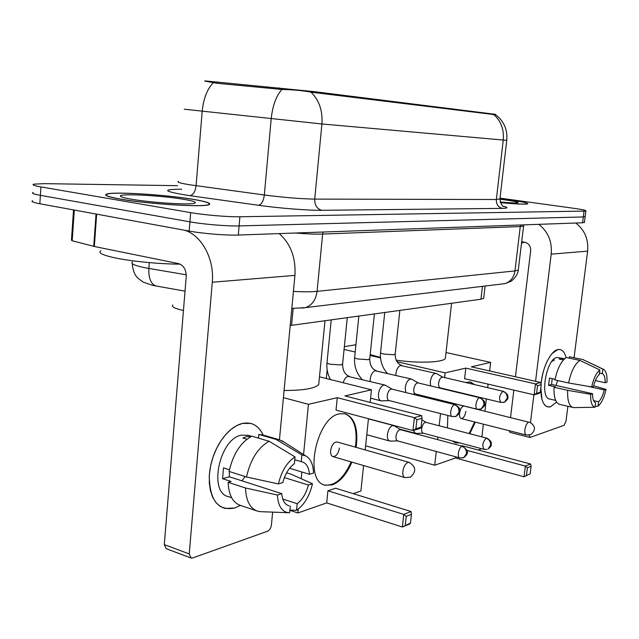 <?xml version="1.0" encoding="UTF-8"?>
<svg xmlns="http://www.w3.org/2000/svg" width="639" height="639" viewBox="0 0 639 639"><rect width="100%" height="100%" fill="white"/><g stroke="black" fill="none" stroke-linecap="round" stroke-linejoin="round"><path stroke-width="0.96" d="M183.457 310.458L181.644 310.067C174.247 308.278 171.316 306.6 172.857 305.035M495.481 114.333L313.062 91.505L204.76 80.881M483.739 297.726L483.667 298.349L480.951 299.22L290.202 325.531M120.771 199.192C148.512 204.129 204.2 207.467 209.049 204.664C211.757 203.338 206.421 201.557 193.042 199.312C165.757 194.687 113.446 191.396 106.617 194.08C103.526 195.27 108.247 196.972 120.771 199.192M500.377 202.627C516.256 204.097 525.394 204.496 527.798 203.833C528.429 203.026 522.255 201.7 509.267 199.871L499.946 198.673L509.099 199.871C521.959 201.684 528.07 202.986 527.439 203.793C525.066 204.448 516.048 204.049 500.369 202.603M506.759 140.26L506.751 140.308C507.662 129.717 503.987 121.202 495.72 114.78L311.025 92.176C302.838 90.594 293.117 89.684 281.863 89.444L217.004 83.286L204.76 81.073M32.581 200.71C30.752 201.485 33.18 202.507 39.85 203.761L189.16 231.062C202.747 233.61 226.709 235.543 238.299 235.048L582.584 222.779L583.319 216.941L585.196 216.485L583.319 216.941L239.098 225.918L583.319 216.941L584.054 211.094L585.899 210.894C586.227 210.351 581.985 209.456 573.159 208.21L500.01 198.13M189.16 231.062L189.919 221.853C203.522 224.321 227.508 226.294 239.098 225.918C227.508 226.294 203.522 224.321 189.919 221.853L40.393 195.35L189.919 221.853L190.67 212.627C204.296 215.023 228.299 217.036 239.897 216.773L584.054 211.094M33.1 192.451C31.287 193.162 33.715 194.128 40.393 195.35C33.715 194.128 31.287 193.162 33.1 192.451M177.506 185.669L44.091 183.641L33.635 184.176C31.814 184.823 34.25 185.733 40.944 186.915L190.67 212.627M582.584 222.779L584.461 222.276M192.69 199.312C165.693 194.735 113.902 191.476 107.152 194.128C104.093 195.31 108.766 196.996 121.17 199.192C148.623 204.081 203.721 207.379 208.53 204.608C211.205 203.29 205.926 201.533 192.69 199.312M100.93 250.68C97.695 252.732 102.472 255.145 115.252 257.924C131.61 261.399 159.934 264.099 180.158 264.139M131.45 199.208C149.965 202.475 186.636 204.911 193.697 203.426C197.858 202.531 194.488 201.157 183.577 199.296C162.466 195.678 121.298 193.345 120.42 195.853C119.94 196.732 123.615 197.85 131.45 199.208M234.848 507.989C218.33 511.224 209.8 500.68 209.265 476.351C209.999 464.449 213.45 453.315 219.6 442.931C226.414 432.108 234.026 425.606 242.437 423.433C251.742 421.668 258.643 425.542 263.124 435.055C260.297 428.801 256.175 424.927 250.76 423.425L242.437 423.433L236.749 425.59L231.078 429.36L225.647 434.632L220.687 441.206L216.413 448.81L213.011 457.149L210.63 465.855L209.376 474.569L209.296 482.916L210.391 490.544L212.611 497.142L215.838 502.446L219.936 506.256L224.72 508.436L234.848 507.989L240.424 505.425L234.848 507.989M184.256 230.16C201.365 234.769 214.608 258.979 212.284 282.238L189.232 553.933L191.117 558.079L192.619 557.975L267.677 531.169C269.69 530.154 270.936 528.11 271.415 525.01L272.629 512.127M279.211 233.594C290.697 243.866 295.937 257.797 294.93 275.385L279.443 439.808M190.757 557.935L166.228 548.693L164.295 544.588L186.213 276.751C186.253 269.738 183.72 265.369 178.616 263.627L94.348 246.486L72.191 240.751L71.456 240.224L73.525 209.919M287.007 504.97L289.012 505.832C284.834 504.538 282.414 500.465 281.743 493.62L229.305 476.774L229.321 471.51M246.51 476.982L278.412 483.923L282.789 482.565C285.146 473.898 289.004 467.612 294.379 463.69L295.026 456.925L269.123 441.269L251.79 436.173C240.599 442.38 233.027 454.129 229.097 471.438L246.51 476.982C250.472 459.497 258.012 447.588 269.123 441.269M231.63 497.701L228.722 496.735C208.042 493.244 219.249 438.817 241.382 435.159L248.315 435.327M246.926 439.209L242.86 438.011L246.454 436.661L251.015 436.557M294.763 459.729L301.257 461.677L301.912 454.96L276.104 439.448L258.835 434.416L258.491 438.146M258.835 434.416L263.068 435.039M276.104 439.448L279.547 439.84L284.355 442.284M284.371 477.573L308.389 485.057L312.479 483.739L291.049 474.178L286.591 472.804M278.412 483.923C281.543 471.095 287.079 462.093 295.026 456.925M301.912 454.96L305.626 455.855C310.546 458.514 313.182 464.249 313.533 473.052L309.444 474.314L289.595 468.251M312.479 483.739C309.572 496 304.26 504.874 296.536 510.353L297.183 503.716L282.789 499.051M289.914 510.098L296.536 510.353M301.257 461.677L302.143 461.845C306.416 463.211 308.845 467.365 309.444 474.314M308.389 485.057C306.161 493.428 302.423 499.65 297.183 503.716M229.433 469.761L223.522 467.884L222.564 478.707L231.118 481.471L228.131 482.341L245.512 487.988L277.366 495.025L281.743 493.62M256.399 510.769L240.783 505.521C232.931 502.973 228.714 495.249 228.131 482.341M260.968 511.695L257.956 511.288C250.192 508.772 246.039 501 245.512 487.988M290.306 506.048L289.659 512.734L288.668 512.726C281.855 511.831 278.093 505.936 277.366 495.025M245.08 476.526L241.941 480.832M222.564 478.707L229.305 476.774M249.849 437.212L249.937 436.245M500.169 202.012C509.674 202.851 515.545 203.122 517.79 202.811C519.323 202.291 515.01 201.309 504.858 199.863L499.946 199.216M521.472 243.171L524.427 242.197M284.083 390.477C303.333 390.501 314.883 388.528 318.725 384.534L319.029 381.483M351.897 462.133C346.705 474.234 340.156 481.814 332.232 484.889L325.299 485.233C303.405 481.83 316.113 417.515 339.405 413.824L345.196 413.768C354.829 417.746 358.471 428.945 356.107 447.356M405.278 525.226L406.252 516.392L403.76 514.411L402.386 527.015L410.478 523.085L409.663 524.004L402.386 527.015L326.705 502.909L297.886 512.965L289.89 510.337M363.567 465.535L360.915 490.976L353.223 493.659M326.705 502.909L327.919 490.784L335.587 488.212L411.045 511.519L411.444 514.307L406.252 516.392M365.196 449.928L368.447 418.705M370.149 402.402L371.459 389.814L344.932 395.924L421.628 415.638L414.368 417.658L416.876 419.727L422.052 418.265L421.628 415.638M337.272 397.682L336.026 410.078L412.954 430.542L414.368 417.658L337.272 397.682L308.445 404.319L303.565 454.537M301.864 471.997L301.217 478.715M298.261 509.139L297.886 512.965M319.484 376.818L371.459 389.814M308.445 404.319L283.412 397.634M411.045 511.519L403.76 514.411L327.919 490.784M410.478 523.085L411.444 514.307M422.052 418.265L421.061 427.243L420.214 428.402L412.954 430.542L415.885 428.761L421.061 427.243M416.876 419.727L415.885 428.761M332.855 456.573L404.958 477.621C403.281 476.982 402.578 474.921 402.85 471.43C403.608 466.734 405.286 463.738 407.866 462.436L409.08 462.364L337.057 441.956C333.854 442.044 331.713 444.912 330.635 450.559C330.411 453.93 331.194 455.942 332.983 456.605C336.194 456.51 338.335 453.65 339.397 448.019M344.924 413.705C353.415 417.371 357.065 427.219 355.875 443.25L355.356 447.14M351.154 461.917C343.654 478.515 334.78 486.215 324.54 485.001L324.484 484.985M370.181 354.613L380.485 357.417M396.156 360.18C419.424 363.463 443.091 362.481 445.367 358.399L445.559 356.698M465.511 382.473L470.456 381.954L474.473 384.574M475.328 422.131L469.793 433.737M526.472 475.28L527.399 467.772L525.362 466.071L524.044 476.782L530.194 473.747L524.044 476.782L455.495 457.979L434.72 465.232L365.628 445.806M480.528 448.426L480.424 449.281L478.291 450.032M461.486 445.998L462.245 445.742L530.578 463.994L531.113 466.278L527.399 467.772M459.545 442.843L455.695 442.955L452.236 440.902M447.444 427.93L447.827 415.446M450.591 403.6L450.886 402.73M481.886 436.884L483.38 424.168M484.913 411.149L486.351 398.944M487.677 387.665L488.092 384.143M489.642 370.963L490.648 362.401L471.358 366.834L540.658 382.473L535.482 383.919L537.527 385.684L541.225 384.646L540.658 382.473M465.815 368.112L464.601 378.679L534.132 394.846L535.482 383.919L465.815 368.112L445.111 372.872L444.584 377.569M442.004 400.533L441.9 401.46M440.535 413.593L439.161 425.774M437.891 437.084L437.603 439.608M436.269 451.469L434.72 465.232M455.495 457.979L455.631 456.773M446.03 352.528L490.648 362.401M355.931 344.701L344.349 346.689M445.111 372.872L396.963 361.706M380.524 357.896L370.093 355.476M355.18 352.025L344.07 349.445M530.578 463.994L525.362 466.071L466.941 450.359M530.194 473.747L531.113 466.278M541.225 384.646L540.282 392.258L539.324 393.32L534.132 394.846L536.584 393.344L540.282 392.258M537.527 385.684L536.584 393.344M464.218 406.045C461.957 406.18 460.399 408.569 459.537 413.217C459.281 416.229 459.832 418.01 461.19 418.553C463.459 418.409 465.024 416.013 465.879 411.38M474.649 421.956L469.106 433.561M458.85 442.659L455.28 442.835M470.016 381.866L473.787 384.414M394.455 425.933L392.57 425.622C389.902 426.828 388.185 429.807 387.418 434.568C387.146 438.186 387.913 440.343 389.702 441.03L390.381 441.086M400.845 429.815L399.71 429.735C397.801 430.614 396.563 432.779 396.004 436.221C395.813 438.849 396.356 440.407 397.642 440.902L459.816 457.915L463.922 457.516L462.86 457.923M426.237 422.451L425.215 422.371C423.417 423.21 422.251 425.294 421.708 428.625C421.508 431.197 422.012 432.715 423.226 433.186L484.154 449.393L487.062 449.393M413.425 430.406L415.462 433.338L416.093 433.394M385.613 385.381L383.783 385.045C381.028 386.14 379.262 389.127 378.48 393.999C378.216 397.817 379.047 400.094 380.972 400.829L381.779 400.877M392.162 389.207L391.06 389.095C389.079 389.902 387.809 392.066 387.242 395.589C387.042 398.361 387.633 400.006 389.015 400.533L452.324 416.58L456.182 416.269L455.016 416.644M347.328 317.663L342.624 318.318M411.883 379.302L410.262 379.023C407.682 380.061 406.005 382.937 405.246 387.649L405.773 392.538M418.385 383.017L417.387 382.913C415.534 383.672 414.336 385.764 413.784 389.175C413.577 391.875 414.128 393.48 415.438 393.983L477.445 409.272L481.167 408.96L480.025 409.327M374.454 313.917L370.053 314.532M436.501 373.615L435.055 373.376C432.635 374.366 431.053 377.138 430.311 381.707L430.582 385.908M442.947 377.218L442.044 377.13C440.303 377.849 439.169 379.862 438.626 383.168C438.418 385.804 438.937 387.37 440.167 387.857L500.92 402.442L504.506 402.139L503.38 402.49M399.894 310.41L395.765 310.977M550.65 406.716C546.712 407.818 543.837 405.39 542.008 399.447L540.818 387.937C540.778 398.936 543.062 405.238 547.679 406.859L550.65 406.716L556.561 402.059L550.65 406.716M541.049 383.975C542.543 370.979 546.225 360.835 552.088 353.543L557.807 349.573C561.705 348.878 564.477 351.562 566.114 357.624C564.9 353 562.943 350.316 560.243 349.565L557.807 349.573C550.754 350.787 542.343 367.816 541.049 383.975M538.773 224.337C548.094 231.637 552.232 241.574 551.209 254.154L535.554 381.323M575.731 223.027C584.669 229.904 588.631 239.274 587.624 251.135L574.07 357.704M533.892 394.79L530.482 422.483M528.964 435.183L530.258 437.38L564.029 425.326L565.97 421.349L567.887 406.308M529.835 437.411L509.954 432.363L509.075 430.678M510.537 417.467L513.836 390.125M515.449 376.786L530.658 250.831C530.793 246.215 528.836 243.355 524.795 242.253L521.64 241.758M551.753 361.538L554.46 359.925M573.79 407.61L595.005 407.259L595.588 402.778C593.551 401.939 592.545 398.92 592.569 393.712L551.577 384.47L552.184 378.663M568.606 382.977L591.634 386.938L593.527 386.347C594.917 380.7 596.834 376.738 599.278 374.478L599.869 369.965L579.853 360.388L566.282 357.521C561.186 361.067 557.408 368.535 554.948 379.933L568.606 382.977C571.074 371.499 574.82 363.966 579.853 360.388M555.674 400.421L549.532 398.992C539.572 397.801 546.385 358.894 556.817 357.481L564.644 358.727L560.818 358.327L559.197 359.03L563.446 359.933M599.47 372.992L602.281 373.591L602.873 369.102L582.928 359.581L569.413 356.746L569.229 358.144M569.413 356.746L583.175 359.621M582.928 359.581L603.472 369.302C606.084 370.844 607.258 375.133 607.002 382.178L605.189 382.737L595.348 380.588M591.634 386.938C593.535 378.56 596.275 372.896 599.869 369.965M602.873 369.102L603.472 369.302M587.321 386.196L604.246 389.958L606.052 389.375L593.647 385.86M606.052 389.375C604.238 397.514 601.555 403.121 598.024 406.212L598.607 401.755L593.575 400.605M595.133 406.268L598.024 406.212M602.281 373.591C604.278 374.558 605.245 377.601 605.189 382.737M604.246 389.958C602.904 395.485 601.019 399.423 598.607 401.755M555.075 379.302L549.508 378.064L548.605 385.325L555.347 386.843L554.037 387.226L567.672 390.317L590.676 394.319L592.569 393.712M573.814 407.618L559.508 404.351C555.523 402.858 553.693 397.154 554.037 387.226M572.983 407.506C569.061 406.029 567.288 400.302 567.672 390.317M595.005 407.259C591.914 406.452 590.476 402.139 590.676 394.319M557.655 380.54L555.962 385.461M548.605 385.325L551.577 384.47M562.168 359.661L562.352 358.247M217.452 81.888L217.332 83.318M313.062 91.505L312.966 92.495M279.091 87.839L278.955 89.3M493.036 113.934L492.949 114.724M293.173 308.453L291.584 325.363M482.437 286.352L480.951 299.22M494.027 114.796C501.064 121.17 504.139 129.581 503.252 140.045L321.912 123.974L184.28 109.221M178.497 181.396C176.524 182.131 180.549 183.305 190.582 184.911L264.338 194.983C283.956 197.507 300.753 198.881 314.723 199.104L496.351 199.512L499.922 198.897M213.306 82.687C207.188 89.037 203.474 98.622 202.18 111.434L196.085 185.701C195.286 191.66 193.242 194.983 189.959 195.686C163.896 191.58 160.708 189.432 180.414 189.24L181.724 189.256M503.508 206.349C508.42 207.587 508.061 208.266 502.414 208.378L321.776 210.295C316.976 208.921 314.628 205.191 314.723 199.104L321.912 123.974C322.799 110.731 319.165 100.131 311.025 92.176M503.748 206.477C502.446 206.82 501.152 204.408 499.882 199.248L506.751 140.308L503.252 140.045L496.351 199.512C496.207 204.344 498.228 207.292 502.414 208.378M321.776 210.295C308.206 210.503 279.307 208.234 258.491 205.279C261.551 204.52 263.5 201.085 264.338 194.983L271.176 118.886C272.573 105.834 276.136 96.018 281.863 89.444M258.491 205.279L189.959 195.686M40.944 186.915L39.85 203.761M239.897 216.773L238.299 235.048M132.449 261.91C130.356 263.516 134.038 265.353 143.479 267.429L148.847 268.436L149.294 262.613M293.421 291.392C303.206 291.959 311.097 291.951 317.08 291.352L322.639 234.058C315.786 234.289 306.672 233.938 295.298 233.019M156.675 286.168L156.228 286.088C150.964 284.243 148.504 278.364 148.847 268.436L186.245 274.786M301.784 308.142L305.45 307.623C312.032 305.29 315.906 299.867 317.08 291.352L514.97 270.928L520.258 226.557L322.639 234.058L323.206 232.021M501.184 284.091L504.794 283.66C510.489 281.783 513.884 277.534 514.97 270.928L518.253 270.089L518.325 269.434M523.549 225.623L523.509 226.086L520.258 226.557L520.761 224.984M294.93 275.385L212.284 282.238M96.649 214.145L94.348 246.486M164.295 544.588L189.232 553.933M93.741 246.35L96.042 214.033M74.3 210.063L72.191 240.751M461.19 418.545L526.344 435.055C525.082 434.528 524.603 432.715 524.891 429.616C525.554 425.638 526.824 423.154 528.685 422.163L450.878 402.754M461.965 446.381L462.764 446.341C467.013 449.848 468.491 451.957 467.197 452.66C467.676 453.57 466.582 455.184 463.922 457.516L466.446 453.522C466.534 449.944 465.048 447.564 461.965 446.381C458.73 447.172 456.813 457.484 459.816 457.915M486.207 438.234L486.934 438.194C493.052 441.916 490.832 443.881 491.247 444.52C491.75 445.231 490.704 446.725 488.116 449.001L490.584 445.119C490.68 441.661 489.218 439.368 486.207 438.234C482.597 442.124 481.91 445.846 484.154 449.393M454.449 404.759L455.2 404.743C458.115 406.524 459.553 407.866 459.513 408.768L459.784 411.348C460.455 412.107 459.257 413.752 456.182 416.269L459.018 411.971C459.106 408.305 457.58 405.901 454.449 404.759C451.054 405.39 449.129 416.117 452.324 416.58M342.616 363.918L340.906 364.941L330.179 364.222C327.711 363.599 326.657 362.984 327.024 362.385L331.226 319.891M384.886 385.053L347.848 376.355C345.779 377.178 344.221 379.302 343.191 382.745M479.482 397.849L480.161 397.833C486.894 402.314 483.851 402.578 484.658 403.984C485.376 404.687 484.218 406.348 481.167 408.96L483.939 404.799C484.035 401.26 482.549 398.936 479.482 397.849C476.303 398.424 474.45 408.848 477.445 409.272M369.749 358.767L368.2 359.685L357.856 358.982C355.388 358.375 354.325 357.784 354.653 357.209L358.846 316.073M411.252 379.023L375.005 370.716C371.794 372.513 370.181 376.083 370.173 381.435M502.869 391.387L503.484 391.372C509.746 395.078 507.398 396.995 507.853 397.626C508.444 398.273 507.326 399.774 504.506 402.139L507.23 398.097C507.326 394.67 505.872 392.434 502.869 391.387C499.323 395.15 498.668 398.832 500.92 402.442M395.206 353.926L393.792 354.757L383.807 354.07C381.347 353.479 380.269 352.904 380.572 352.361L384.75 312.495M435.95 373.376L400.461 365.428C397.578 367.002 396.044 370.308 395.845 375.333M587.624 251.135L551.209 254.154M495.481 114.285L495.425 114.78M485.097 286.032L483.667 298.349M585.899 210.894L584.437 222.516M185.03 291.152L152.769 285.401L143.288 282.174L137.689 277.973L135.851 275.736C133.855 272.757 132.672 268.723 132.289 263.635M291.815 308.429L305.45 307.623L504.794 283.66L510.601 281.456C509.73 282.494 517.79 276.711 518.253 270.089L523.74 224.88M121.21 196.764L120.42 195.853M289.012 505.832L288.181 505.561M251.558 436.285L247.597 435.119M279.547 439.84L262.309 434.816M305.626 455.855L281.807 440.662M288.668 512.726L260.369 511.671M318.725 384.534L324.987 320.746M404.958 477.621L410.43 477.133C416.532 471.59 416.077 466.67 409.08 462.364M324.54 485.001L325.299 485.233M445.367 358.399L451.565 303.277M526.344 435.055L530.905 434.576C536.057 429.807 535.562 425.654 529.411 422.115M368.431 418.864L393.736 425.59M400.757 429.759L394.143 425.75M462.764 446.341L400.557 429.712M366.778 434.728L389.702 441.03M397.809 440.942L390.133 441.086M327.168 369.725L326.297 378.52M426.149 422.395L421.876 419.863M486.934 438.194L425.973 422.347M399.726 429.136L415.462 433.338M423.385 433.226L415.861 433.394M330.411 379.55C327.623 374.254 326.481 368.671 326.984 362.808M392.05 389.143L385.325 385.213M455.2 404.743L391.851 389.095M347.265 317.759L342.576 364.334C342.831 370.804 345.068 374.789 349.269 376.299M370.588 398.185L380.972 400.829M389.223 400.589L381.435 400.893M362.081 379.446C356.474 373.272 353.982 365.987 354.613 357.584M418.281 382.953L411.652 379.167M480.161 397.833L418.106 382.913M374.39 314.021L369.709 359.134C369.933 365.356 372.13 369.198 376.291 370.66M415.622 394.031L412.395 394.167M387.226 373.272C382.138 367.353 379.909 360.492 380.532 352.696M442.843 377.162L436.317 373.511M503.484 391.372L442.691 377.122M399.838 310.522L395.174 354.254C395.365 360.26 397.514 363.966 401.635 365.372M440.343 387.897L439.065 387.953M581.17 407.498L573.694 407.61"/></g></svg>
